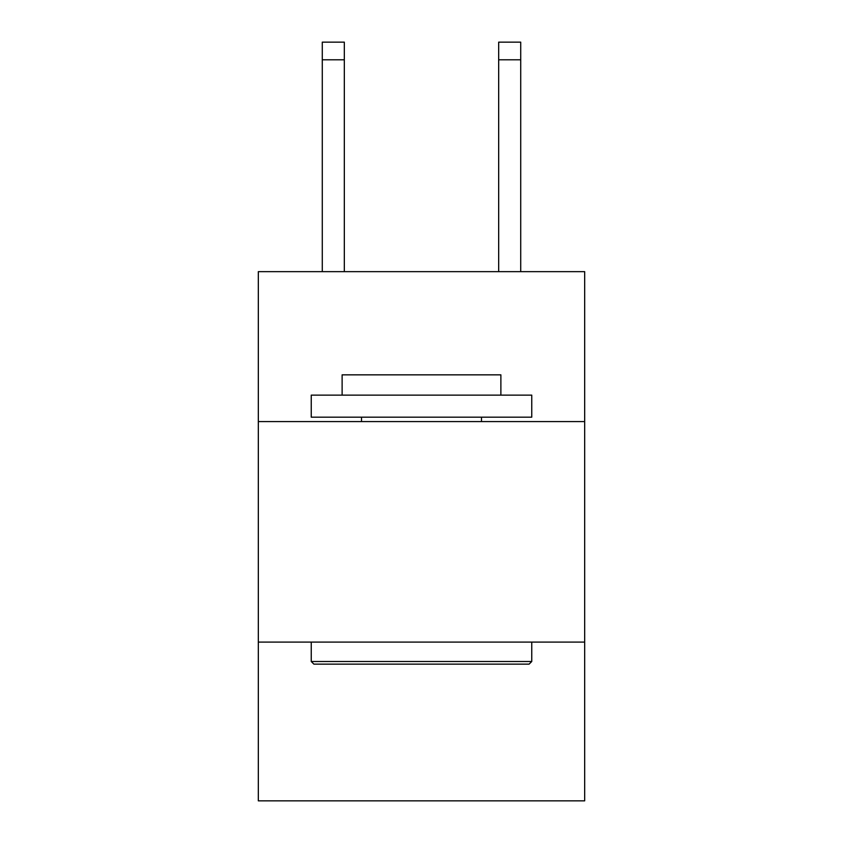 <?xml version="1.0" encoding="UTF-8"?>
<svg xmlns="http://www.w3.org/2000/svg" width="843" height="843" viewBox="0 0 843 843"><rect width="100%" height="100%" fill="white"/><g stroke="black" fill="none" stroke-linecap="round" stroke-linejoin="round"><path stroke-width="1.26" d="M584.673 421.584L584.673 271.646L258.327 271.646L258.327 421.584L584.673 421.584L584.673 800.85L258.327 800.85L258.327 421.584M584.673 642.092L258.327 642.092M313.891 664.136L311.246 661.492L531.754 661.492L529.109 664.136L313.891 664.136M531.754 395.125L531.754 417.18L311.246 417.18L311.246 395.125L531.754 395.125M342.121 395.125L342.121 374.84L500.879 374.84L500.879 395.125M531.754 642.092L531.754 661.492M311.246 642.092L311.246 661.492M481.479 417.18L481.479 421.584M361.521 417.18L361.521 421.584M344.323 271.646L344.323 59.79L322.279 59.79L322.279 42.15L344.323 42.15L344.323 59.79M322.279 271.646L322.279 59.79M520.721 271.646L520.721 42.15L498.677 42.15L498.677 271.646M498.677 59.79L520.721 59.79"/></g></svg>
